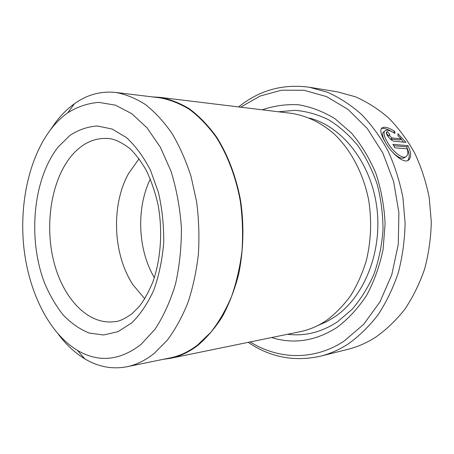 <?xml version="1.0" encoding="UTF-8"?>
<svg xmlns="http://www.w3.org/2000/svg" width="454" height="454" viewBox="0 0 454 454"><rect width="100%" height="100%" fill="white"/><g stroke="black" fill="none" stroke-linecap="round" stroke-linejoin="round"><path stroke-width="0.68" d="M58.504 334.496C66.29 344.83 75.058 352.951 84.819 358.864C98.149 366.866 112.155 369.505 126.848 366.77L170.284 357.883C179.801 355.947 188.949 351.623 197.717 344.904L210.775 332.351C218.788 322.136 225.689 310.241 231.483 296.661C236.5 282.292 240.018 266.975 242.022 250.71C243.094 234.173 242.527 217.676 240.325 201.218C235.893 176.929 227.46 154.825 216.013 136.915C207.915 125.809 199.096 116.655 189.551 109.465C179.767 103.472 169.813 99.579 159.689 97.786L115.679 92.457C100.811 90.925 87.06 94.693 74.433 103.75C67.737 108.557 61.636 114.539 56.126 121.689L50.184 130.179M126.848 366.77C136.325 364.846 145.439 360.391 154.19 353.394L167.231 340.267C175.233 329.547 182.128 317.017 187.916 302.687C192.933 287.495 196.429 271.288 198.409 254.058C199.454 236.523 198.846 219.032 196.593 201.576L191.055 176.504C185.953 160.637 179.614 146.302 172.032 133.493C163.888 121.768 155.035 112.132 145.479 104.585C135.689 98.319 125.758 94.273 115.679 92.457M385.361 142.323C382.779 137.653 382.013 134.367 383.057 132.483L384.481 131.28C383.38 133.357 384.362 137 387.432 142.21C392.971 151.948 403.646 160.5 406.818 155.96C408.01 154.422 408.152 152.045 407.232 148.827L394.861 147.8L392.909 144.327L407.981 145.666C410.989 151.852 411.403 156.426 409.219 159.388C405.11 165.165 392.091 154.224 385.168 142C381.337 135.53 380.055 131.036 381.326 128.522C383.42 126.127 387.909 127.086 394.787 131.405L394.878 133.391C389.628 130.071 386.161 129.367 384.481 131.28M407.828 160.466C409.945 157.481 409.519 152.936 406.551 146.824L407.981 145.666M388.051 136.518L388.215 135.99M389.918 134.759L389.526 134.895L389.912 136.24L392.097 137.959L401.205 138.873L397.976 135.746L397.914 133.709L405.978 142.363L394.197 141.251C392.018 140.729 389.85 138.986 387.693 136.007C386.468 134.157 386.065 132.835 386.49 132.035L387.659 131.643L389.918 134.759M250.216 341.936C278.007 359.432 313.822 361.055 344.166 341.05L363.705 324.326L379.958 301.876L391.779 274.738L398.272 244.394L398.907 212.665L393.618 181.532L382.796 152.919L367.252 128.471L348.087 109.448L326.568 96.606L303.959 90.238L281.452 90.204L260.074 96.072L240.654 107.178M238.634 106.928C259.296 90.238 282.876 83.678 309.367 87.242L327.47 92.241C339.382 97.525 350.675 104.868 361.356 114.266C371.497 124.782 380.378 136.989 388 150.887C394.736 165.585 399.724 181.231 402.953 197.831L405.11 223.141C404.735 240.177 402.471 256.686 398.306 272.672C393.124 288.086 386.388 302.109 378.114 314.753C369.102 326.409 359.114 336.147 348.161 343.967C339.212 349.745 329.933 353.831 320.32 356.22C294.209 361.923 270.175 357.298 248.219 342.344M320.32 356.22L347.923 349.325C357.394 346.969 366.537 342.997 375.339 337.413C386.116 329.865 395.928 320.501 404.775 309.322C412.902 297.211 419.507 283.795 424.598 269.08C428.684 253.82 430.92 238.072 431.3 221.836L429.217 197.711C426.073 181.884 421.216 166.964 414.633 152.936C407.181 139.662 398.487 127.988 388.55 117.915C378.08 108.903 366.985 101.844 355.272 96.736L337.435 91.867L309.367 87.242M159.808 97.343L291.417 113.352C306.263 115.611 320.836 122.444 333.855 133.669C350.755 149.616 363.399 173.303 368.671 200.123C371.911 220.434 371.071 241.329 366.264 260.806C362.383 273.444 357.213 285.01 350.766 295.509C343.695 305.23 335.784 313.408 327.033 320.053C318.526 325.881 309.617 329.752 300.304 331.653L170.437 358.308C179.96 356.367 189.119 352.037 197.904 345.318C206.945 337.617 215.134 327.992 222.471 316.455C229.168 303.93 234.519 290.044 238.537 274.795C243.492 251.244 244.246 225.848 240.688 201.167C236.25 176.793 227.789 154.61 216.308 136.637C208.182 125.486 199.334 116.298 189.761 109.073C179.943 103.058 169.961 99.148 159.808 97.343L152.493 96.912M262.333 109.811C273.966 105.776 286.026 104.097 298.528 104.772C311.075 106.889 323.254 111.565 335.069 118.789L351.407 132.994C361.271 144.661 369.442 158.162 375.929 173.507C381.229 189.619 384.288 206.394 385.106 223.822L383.08 249.535C379.584 266.231 374.062 281.559 366.514 295.531C357.979 308.397 348.156 319.014 337.038 327.396C315.558 341.062 293.749 344.444 271.611 337.543M278.518 111.78L295.083 110.322C306.388 111.27 317.505 114.391 328.441 119.68C339.07 126.212 348.791 134.747 357.599 145.286C365.68 156.851 372.195 169.79 377.138 184.108C381.031 198.966 382.989 214.203 383.006 229.815C381.876 245.319 378.869 260.097 373.983 274.148C368.109 287.478 360.822 299.197 352.111 309.299L337.702 321.653C321.602 332.249 304.895 336.448 287.575 334.269M150.336 179.012C136.092 208.182 137.783 249.768 154.354 277.683M144.758 298.777L133.153 285.01C112.881 254.768 110.867 205.219 128.613 173.434L139.055 158.769M140.905 344.535L155.018 329.241C163.446 316.438 170.267 301.422 175.477 284.198C179.557 266.033 181.526 247.089 181.379 227.358C179.96 207.677 176.493 188.932 170.976 171.135L160.358 147.227L146.994 127.79L131.7 113.625L115.35 105.141L98.768 102.377C87.838 103.251 77.503 106.73 67.76 112.808C61.585 117.2 55.95 122.705 50.848 129.311C28.761 158.321 19.028 204.839 24.005 248.849C29.141 292.779 49.089 333.253 77.43 350.38C98.49 362.752 119.646 360.799 140.905 344.535M163.179 359.335L170.437 358.308M390.378 139.077L399.787 140.042L401.205 138.873M403.555 142.136L400.973 139.066M386.309 132.778L387.659 131.643M388.403 135.831L386.326 132.954M393.47 132.506L394.787 131.405M391.938 131.677C387.795 129.242 384.498 128.176 382.058 128.476M406.551 146.824L393.703 145.711M405.825 156.755L405.36 157.129C402.511 159.649 398.158 157.89 392.307 151.863M309.6 118.119C341.93 126.467 370.804 162.294 376.729 206.752C382.745 251.181 364.431 296.74 335.075 316.637L326.721 321.653L318.038 325.422M58.22 146.931L69.882 135.451C78.531 129.748 87.724 126.598 97.474 125.996L112.172 129.055L126.462 137.607C135.542 145.955 143.521 156.772 150.399 170.046L158.429 192.388C162.174 208.744 163.934 225.542 163.707 242.776C162.288 259.767 158.996 275.516 153.832 290.032C147.726 303.397 140.388 314.327 131.819 322.828L118.08 331.636L103.614 334.995L89.217 333.06C79.87 329.309 71.221 323.316 63.271 315.076C55.865 305.769 49.582 294.975 44.43 282.694C27.569 238.441 33 178.842 58.22 146.931M107.201 138.425C93.428 137.925 81.397 143.873 71.119 156.267C51.302 180.544 44.537 224.253 53.703 261.175C62.794 298.062 87.894 325.37 114.663 321.642C118.738 321.642 124.492 319.031 131.915 313.81L139.128 306.626C143.657 300.968 148.169 292.938 152.652 282.547C160.727 260.159 162.861 231.744 158.185 205.475C155.313 192.615 151.335 180.891 146.25 170.307C140.899 161.125 135.445 153.895 129.889 148.623C121.161 141.937 113.602 138.532 107.201 138.425M390.667 139.151L392.097 137.959M407.93 160.415L409.219 159.388M388.102 136.087L389.526 134.895M67.76 112.808L74.433 103.75M77.43 350.38L84.819 358.864"/></g></svg>
